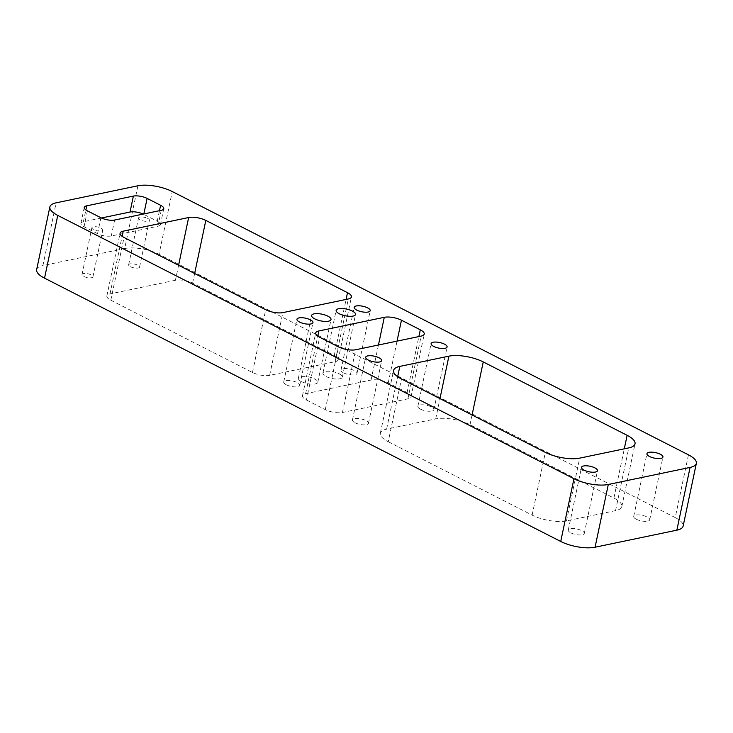 <?xml version="1.0" encoding="UTF-8"?>
<svg xmlns="http://www.w3.org/2000/svg" width="733" height="733" viewBox="0 0 733 733"><rect width="100%" height="100%" fill="white"/><g stroke="black" fill="none" stroke-linecap="round" stroke-linejoin="round"><path stroke-width="0.55" stroke-dasharray="3.67 2.75" d="M420.476 409.151A8.182 2.813 11.9 0 0 428.86 411.24A8.182 2.813 11.9 0 0 433.881 409.71A8.182 2.813 11.9 0 0 431.279 406.897A8.182 2.813 11.9 0 0 422.904 404.808A8.182 2.813 11.9 0 0 417.874 406.339A8.182 2.813 11.9 0 0 420.476 409.151M570.879 532.882A8.182 2.813 11.9 0 0 579.253 534.971A8.182 2.813 11.9 0 0 584.274 533.441A8.182 2.813 11.9 0 0 581.672 530.628A8.182 2.813 11.9 0 0 573.298 528.539A8.182 2.813 11.9 0 0 568.277 530.069A8.182 2.813 11.9 0 0 570.879 532.882M355.047 422.785A8.182 2.813 11.9 0 0 363.421 424.883A8.182 2.813 11.9 0 0 368.452 423.353A8.182 2.813 11.9 0 0 365.84 420.54A8.182 2.813 11.9 0 0 357.466 418.451A8.182 2.813 11.9 0 0 352.445 419.982A8.182 2.813 11.9 0 0 355.047 422.785M636.308 519.239A8.182 2.813 11.9 0 0 644.683 521.328A8.182 2.813 11.9 0 0 649.713 519.798A8.182 2.813 11.9 0 0 647.102 516.985A8.182 2.813 11.9 0 0 638.727 514.896A8.182 2.813 11.9 0 0 633.706 516.426A8.182 2.813 11.9 0 0 636.308 519.239M301.547 381.627A9.914 3.408 11.9 0 0 311.699 384.165A9.914 3.408 11.9 0 0 317.783 382.305A9.914 3.408 11.9 0 0 314.631 378.897A9.914 3.408 11.9 0 0 304.479 376.368A9.914 3.408 11.9 0 0 298.386 378.219A9.914 3.408 11.9 0 0 301.547 381.627M326.084 376.515A9.914 3.408 11.9 0 0 336.236 379.043A9.914 3.408 11.9 0 0 342.32 377.193A9.914 3.408 11.9 0 0 339.168 373.784A9.914 3.408 11.9 0 0 329.016 371.255A9.914 3.408 11.9 0 0 322.923 373.106A9.914 3.408 11.9 0 0 326.084 376.515M343.585 372.868A8.182 2.813 11.9 0 0 351.959 374.957A8.182 2.813 11.9 0 0 356.989 373.427A8.182 2.813 11.9 0 0 354.378 370.614A8.182 2.813 11.9 0 0 346.003 368.525A8.182 2.813 11.9 0 0 340.982 370.055A8.182 2.813 11.9 0 0 343.585 372.868M286.328 384.798A8.182 2.813 11.9 0 0 294.703 386.887A8.182 2.813 11.9 0 0 299.733 385.356A8.182 2.813 11.9 0 0 297.131 382.553A8.182 2.813 11.9 0 0 288.756 380.464A8.182 2.813 11.9 0 0 283.726 381.985A8.182 2.813 11.9 0 0 286.328 384.798M101.017 228.091A5.58 1.915 -168.1 0 1 102.794 230.006A5.58 1.915 -168.1 0 1 99.367 231.051A5.58 1.915 -168.1 0 1 93.659 229.631A5.58 1.915 -168.1 0 1 91.882 227.706A5.58 1.915 -168.1 0 1 95.308 226.671A5.58 1.915 -168.1 0 1 101.017 228.091M83.791 276.433A5.58 1.915 11.9 0 0 89.508 277.862A5.58 1.915 11.9 0 0 92.935 276.817A5.58 1.915 11.9 0 0 91.158 274.902A5.58 1.915 11.9 0 0 85.449 273.473A5.58 1.915 11.9 0 0 82.023 274.518A5.58 1.915 11.9 0 0 83.791 276.433M147.645 218.379A5.58 1.915 -168.1 0 1 149.413 220.294A5.58 1.915 -168.1 0 1 145.986 221.329A5.58 1.915 -168.1 0 1 140.278 219.909A5.58 1.915 -168.1 0 1 138.5 217.994A5.58 1.915 -168.1 0 1 141.927 216.95A5.58 1.915 -168.1 0 1 147.645 218.379M130.419 266.72A5.58 1.915 11.9 0 0 136.127 268.141A5.58 1.915 11.9 0 0 139.554 267.096A5.58 1.915 11.9 0 0 137.777 265.181A5.58 1.915 11.9 0 0 132.068 263.761A5.58 1.915 11.9 0 0 128.642 264.796A5.58 1.915 11.9 0 0 130.419 266.72M688.461 454.845L675.24 517.59L159.043 254.287L172.273 191.542M137.923 185.779L124.702 248.524L42.917 265.575L56.139 202.83M388.243 441.715L532.121 515.116A24.785 8.53 11.9 0 0 566.472 520.879L615.546 510.644A24.785 8.53 11.9 0 0 621.804 506.585A24.785 8.53 11.9 0 0 613.915 498.064L470.027 424.664A24.785 8.53 11.9 0 0 435.686 418.9L386.612 429.135A24.785 8.53 11.9 0 0 380.345 433.194A24.785 8.53 11.9 0 0 388.243 441.715L401.464 378.97M306.44 399.989L325.287 409.61A12.388 4.27 11.9 0 0 342.458 412.487L407.896 398.853A12.388 4.27 11.9 0 0 411.021 396.819A12.388 4.27 11.9 0 0 407.081 392.558L388.233 382.947A12.388 4.27 11.9 0 0 371.054 380.06L305.624 393.703A12.388 4.27 11.9 0 0 302.491 395.738A12.388 4.27 11.9 0 0 306.44 399.989L319.661 337.253M175.425 280.272L109.996 293.915A12.388 4.27 11.9 0 0 106.862 295.949A12.388 4.27 11.9 0 0 110.811 300.209L252.482 372.474A12.388 4.27 11.9 0 0 269.652 375.351L335.091 361.708A12.388 4.27 11.9 0 0 338.215 359.683A12.388 4.27 11.9 0 0 334.275 355.423L192.596 283.158A12.388 4.27 11.9 0 0 175.425 280.272L178.586 265.291M675.24 517.59A24.785 8.53 -168.1 0 1 683.129 526.111M36.65 269.634A24.785 8.53 -168.1 0 1 42.917 265.575M124.702 248.524A24.785 8.53 -168.1 0 1 159.043 254.287M101.438 217.994L83.397 221.751A9.914 3.408 11.9 0 0 80.896 223.373A9.914 3.408 11.9 0 0 84.048 226.781L97.544 233.662A9.914 3.408 11.9 0 0 111.279 235.971L157.897 226.25A9.914 3.408 11.9 0 0 160.408 224.628A9.914 3.408 11.9 0 0 157.247 221.219L143.76 214.338A9.914 3.408 11.9 0 0 143.219 214.073M157.897 226.25L161.26 210.316M157.247 221.219L159.464 210.692M111.279 235.971L114.641 220.037M97.544 233.662L100.897 217.728M84.048 226.781L87.41 210.847M83.397 221.751L85.889 209.94M109.996 293.915L122.127 236.328M110.811 300.209L124.033 237.465M192.596 283.158L194.639 273.473M334.275 355.423L346.068 299.44M335.091 361.708L348.312 298.972M269.652 375.351L282.874 312.606M252.482 372.474L265.703 309.729M325.287 409.61L338.509 346.865M342.458 412.487L355.679 349.751M305.624 393.703L317.765 336.117M371.054 380.06L378.448 345.005M388.233 382.947L397.039 341.12M407.081 392.558L418.873 336.575M407.896 398.853L421.118 336.108M532.121 515.116L545.343 452.371M566.472 520.879L579.693 458.134M386.612 429.135L397.662 376.698M435.686 418.9L439.965 398.615M470.027 424.664L472.07 414.988M613.915 498.064L624.287 448.834M615.546 510.644L628.767 447.9M433.881 409.71L447.103 346.966M584.274 533.441L597.496 470.696M368.452 423.353L381.673 360.609M649.713 519.798L662.934 457.062M317.783 382.305L331.014 319.561M342.32 377.193L355.551 314.448M356.989 373.427L370.211 310.682M299.733 385.356L312.954 322.621M92.935 276.817L102.794 230.006M139.554 267.096L149.413 220.294M128.642 264.796L138.5 217.994M82.023 274.518L91.882 227.706M283.726 381.985L296.947 319.249M340.982 370.055L354.204 307.31M322.923 373.106L336.145 310.361M298.386 378.219L311.607 315.474M160.408 224.628L163.761 208.694M80.896 223.373L84.258 207.439M633.706 516.426L646.927 453.681M352.445 419.982L365.666 357.237M568.277 530.069L581.498 467.324M417.874 406.339L431.096 343.594M106.862 295.949L120.084 233.204M338.215 359.683L351.437 296.938M302.491 395.738L315.712 332.993M411.021 396.819L424.242 334.074M380.345 433.194L393.575 370.458M621.804 506.585L635.025 443.841"/><path stroke-width="1.1" d="M433.707 346.407A8.182 2.813 11.9 0 0 442.081 348.496A8.182 2.813 11.9 0 0 447.103 346.966A8.182 2.813 11.9 0 0 444.5 344.153A8.182 2.813 11.9 0 0 436.126 342.064A8.182 2.813 11.9 0 0 431.096 343.594A8.182 2.813 11.9 0 0 433.707 346.407M584.1 470.137A8.182 2.813 11.9 0 0 592.475 472.226A8.182 2.813 11.9 0 0 597.496 470.696A8.182 2.813 11.9 0 0 594.894 467.883A8.182 2.813 11.9 0 0 586.519 465.794A8.182 2.813 11.9 0 0 581.498 467.324A8.182 2.813 11.9 0 0 584.1 470.137M368.268 360.05A8.182 2.813 11.9 0 0 376.643 362.139A8.182 2.813 11.9 0 0 381.673 360.609A8.182 2.813 11.9 0 0 379.071 357.796A8.182 2.813 11.9 0 0 370.687 355.707A8.182 2.813 11.9 0 0 365.666 357.237A8.182 2.813 11.9 0 0 368.268 360.05M649.53 456.494A8.182 2.813 11.9 0 0 657.904 458.583A8.182 2.813 11.9 0 0 662.934 457.062A8.182 2.813 11.9 0 0 660.332 454.249A8.182 2.813 11.9 0 0 651.949 452.16A8.182 2.813 11.9 0 0 646.927 453.681A8.182 2.813 11.9 0 0 649.53 456.494M314.769 318.882A9.914 3.408 11.9 0 0 324.921 321.421A9.914 3.408 11.9 0 0 331.014 319.561A9.914 3.408 11.9 0 0 327.853 316.161A9.914 3.408 11.9 0 0 317.701 313.623A9.914 3.408 11.9 0 0 311.607 315.474A9.914 3.408 11.9 0 0 314.769 318.882M339.306 313.77A9.914 3.408 11.9 0 0 349.458 316.299A9.914 3.408 11.9 0 0 355.551 314.448A9.914 3.408 11.9 0 0 352.39 311.039A9.914 3.408 11.9 0 0 342.238 308.511A9.914 3.408 11.9 0 0 336.145 310.361A9.914 3.408 11.9 0 0 339.306 313.77M356.806 310.123A8.182 2.813 11.9 0 0 365.181 312.212A8.182 2.813 11.9 0 0 370.211 310.682A8.182 2.813 11.9 0 0 367.599 307.869A8.182 2.813 11.9 0 0 359.225 305.78A8.182 2.813 11.9 0 0 354.204 307.31A8.182 2.813 11.9 0 0 356.806 310.123M299.55 322.053A8.182 2.813 11.9 0 0 307.933 324.142A8.182 2.813 11.9 0 0 312.954 322.621A8.182 2.813 11.9 0 0 310.352 319.808A8.182 2.813 11.9 0 0 301.978 317.719A8.182 2.813 11.9 0 0 296.947 319.249A8.182 2.813 11.9 0 0 299.55 322.053M608.298 484.476L595.077 547.221L676.861 530.17L690.083 467.425A24.785 8.53 11.9 0 0 696.35 463.366A24.785 8.53 11.9 0 0 688.461 454.845L172.273 191.542A24.785 8.53 11.9 0 0 137.923 185.779L56.139 202.83A24.785 8.53 11.9 0 0 49.871 206.889A24.785 8.53 11.9 0 0 57.76 215.41L573.957 478.713A24.785 8.53 11.9 0 0 608.298 484.476L690.083 467.425M57.76 215.41L44.539 278.155L560.727 541.458L573.957 478.713M545.343 452.371A24.785 8.53 11.9 0 0 579.693 458.134L628.767 447.9A24.785 8.53 11.9 0 0 635.025 443.841A24.785 8.53 11.9 0 0 627.136 435.32L483.249 361.928A24.785 8.53 11.9 0 0 448.908 356.156L399.833 366.39A24.785 8.53 11.9 0 0 393.575 370.458A24.785 8.53 11.9 0 0 401.464 378.97L545.343 452.371M338.509 346.865A12.388 4.27 11.9 0 0 355.679 349.751L421.118 336.108A12.388 4.27 11.9 0 0 424.242 334.074A12.388 4.27 11.9 0 0 420.302 329.813L401.455 320.202A12.388 4.27 11.9 0 0 384.284 317.316L318.846 330.959A12.388 4.27 11.9 0 0 315.712 332.993A12.388 4.27 11.9 0 0 319.661 337.253L338.509 346.865M123.217 231.17A12.388 4.27 11.9 0 0 120.084 233.204A12.388 4.27 11.9 0 0 124.033 237.465L265.703 309.729A12.388 4.27 11.9 0 0 282.874 312.606L348.312 298.972A12.388 4.27 11.9 0 0 351.437 296.938A12.388 4.27 11.9 0 0 347.497 292.678L205.817 220.413A12.388 4.27 11.9 0 0 188.647 217.527L123.217 231.17L122.127 236.328M161.26 210.316A9.914 3.408 11.9 0 0 163.761 208.694A9.914 3.408 11.9 0 0 160.609 205.286L147.113 198.405A9.914 3.408 11.9 0 0 133.379 196.096L86.76 205.817A9.914 3.408 11.9 0 0 84.258 207.439A9.914 3.408 11.9 0 0 87.41 210.847L100.897 217.728A9.914 3.408 11.9 0 0 114.641 220.037L161.26 210.316M696.35 463.366L683.129 526.111A24.785 8.53 -168.1 0 1 676.861 530.17M595.077 547.221A24.785 8.53 -168.1 0 1 560.727 541.458M44.539 278.155A24.785 8.53 -168.1 0 1 36.65 269.634L49.871 206.889M143.219 214.073A9.914 3.408 11.9 0 0 130.025 212.029L101.438 217.994M159.464 210.692L160.609 205.286M85.889 209.94L86.76 205.817M130.025 212.029L133.379 196.096M143.842 213.944L147.113 198.405M178.586 265.291L188.647 217.527M194.639 273.473L205.817 220.413M346.068 299.44L347.497 292.678M317.765 336.117L318.846 330.959M378.448 345.005L384.284 317.316M397.039 341.12L401.455 320.202M418.873 336.575L420.302 329.813M397.662 376.698L399.833 366.39M439.965 398.615L448.908 356.156M472.07 414.988L483.249 361.928M624.287 448.834L627.136 435.32"/></g></svg>
